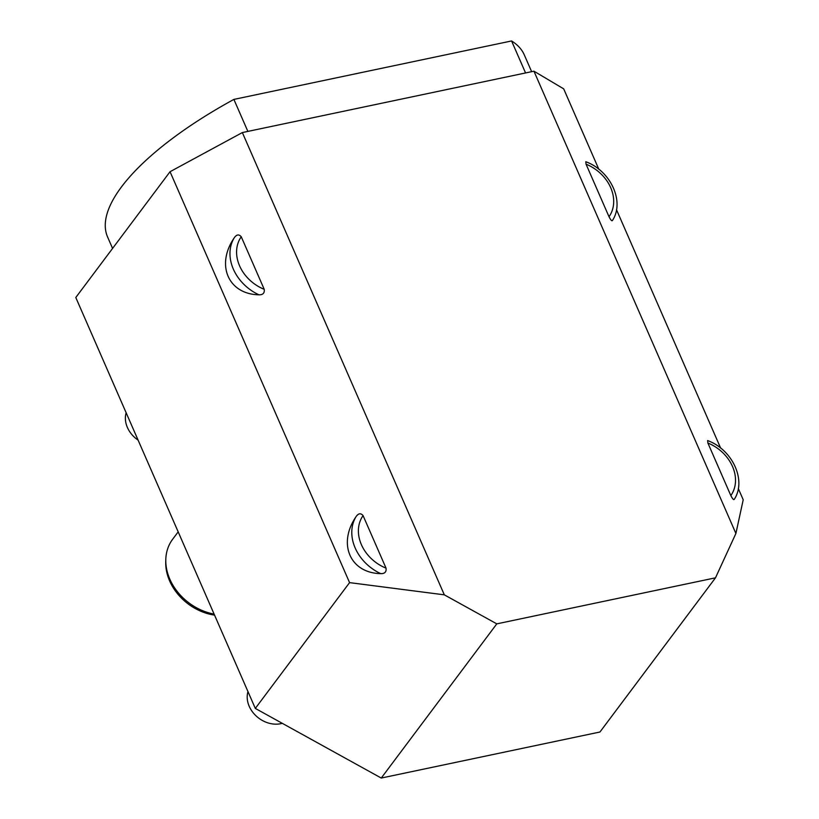 <?xml version="1.0" encoding="UTF-8"?>
<svg xmlns="http://www.w3.org/2000/svg" width="819" height="819" viewBox="0 0 819 819"><rect width="100%" height="100%" fill="white"/><g stroke="black" fill="none" stroke-linecap="round" stroke-linejoin="round"><path stroke-width="1.23" d="M242.352 132.565L444.318 594.84L349.57 582.626L170.045 171.714L242.352 132.565L533.947 71.192L563.687 88.851L598.812 169.246M170.045 171.714L75.788 297.502L255.313 708.415L381.255 778.05L599.948 732.012L715.489 577.825L735.902 533.466L533.947 71.192M616.492 209.705L720.628 448.075M738.308 488.533L743.212 499.764L735.902 533.466M444.318 594.84L496.795 623.863L715.489 577.825M496.795 623.863L381.255 778.05M349.57 582.626L255.313 708.415M609.019 216.738C610.81 220.209 611.977 221.427 612.499 220.383L612.448 220.495C625.01 201.525 610.452 170.639 585.79 161.732L586.056 164.189L609.019 216.738A37.971 30.528 36.8 0 0 586.056 164.189M730.835 495.577C732.636 499.047 733.793 500.266 734.315 499.221L734.264 499.334C746.826 480.354 732.278 449.467 707.616 440.571L707.872 443.018L730.835 495.577A37.971 30.528 36.8 0 0 707.872 443.018M380.763 573.648C384.776 573.74 386.527 571.908 386.036 568.151L363.073 515.601C360.739 512.848 358.364 513.257 355.948 516.82C337.469 543.929 350.204 573.085 380.763 573.648A43.09 34.633 -143.2 0 1 355.948 516.82M258.947 294.809C262.95 294.901 264.711 293.079 264.22 289.322L241.257 236.773C238.923 234.019 236.548 234.418 234.121 237.991C215.653 265.1 228.378 294.246 258.947 294.809A43.09 34.633 -143.2 0 1 234.121 237.991M126.157 412.776A25.573 20.557 36.8 0 0 138.104 440.141M247.973 691.605A25.573 20.557 36.8 0 0 255.569 715.407A25.573 20.557 36.8 0 0 280.702 723.699A25.573 20.557 36.8 0 0 282.258 723.31M531.633 71.673L524.314 54.924A227.385 77.959 156.4 0 0 511.578 40.95L525.563 72.952M511.578 40.95L233.886 99.406A227.385 77.959 156.4 0 0 107.586 236.988L112.582 248.403M247.87 131.409L233.886 99.406M214.558 615.13A49.652 39.906 -143.2 0 1 165.735 561.783L165.807 559.438A51.198 41.155 36.8 0 0 214.117 614.107M178.184 531.869L172.645 539.26A51.198 41.155 36.8 0 0 165.807 559.438M241.257 236.773A37.971 30.528 36.8 0 0 264.22 289.322M363.073 515.601A37.971 30.528 36.8 0 0 386.036 568.151"/></g></svg>
